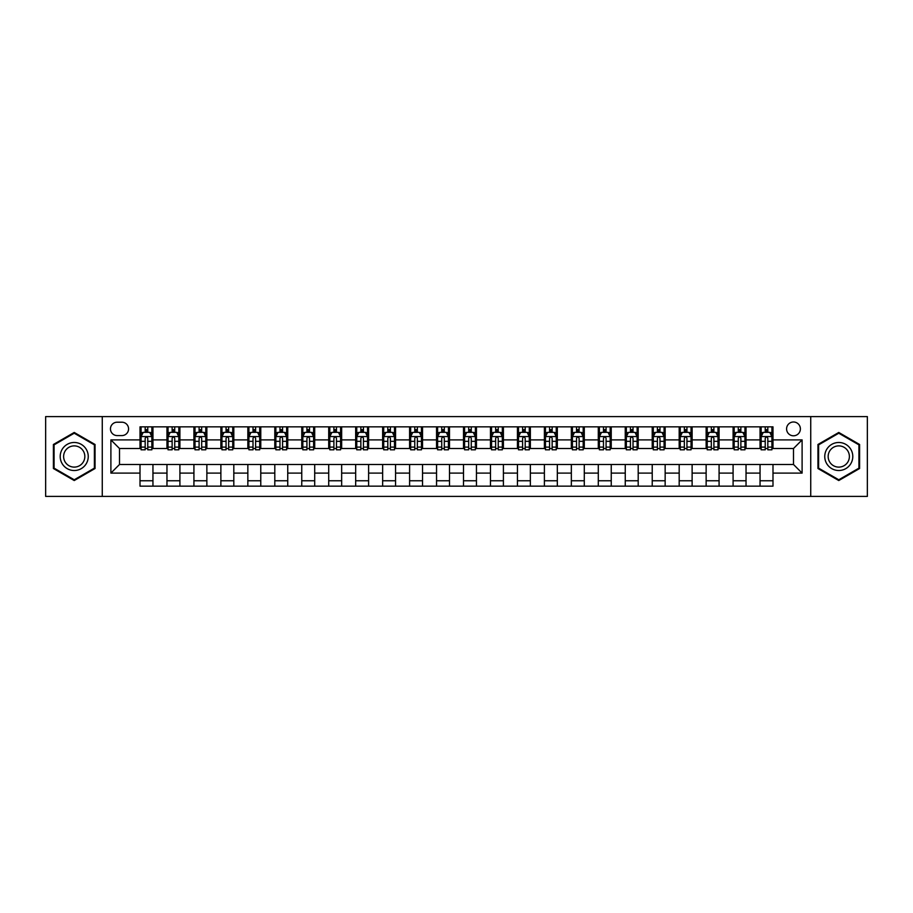 <?xml version="1.0" encoding="UTF-8"?>
<svg xmlns="http://www.w3.org/2000/svg" width="913" height="913" viewBox="0 0 913 913"><rect width="100%" height="100%" fill="white"/><g stroke="black" fill="none" stroke-linecap="round" stroke-linejoin="round"><path stroke-width="1.37" d="M793.488 421.989A6.905 6.905 0 0 0 786.584 428.893A6.905 6.905 0 0 0 793.488 435.798A6.905 6.905 0 0 0 800.381 428.893A6.905 6.905 0 0 0 793.488 421.989M810.733 496.398L867.35 496.398L867.35 416.602L810.733 416.602L810.733 496.398L102.267 496.398L102.267 416.602L45.65 416.602L45.65 496.398L102.267 496.398M117.149 435.581L121.886 435.581A6.688 6.688 0 0 0 128.573 428.893A6.688 6.688 0 0 0 121.886 422.205L117.149 422.205A6.688 6.688 0 0 0 110.462 428.893A6.688 6.688 0 0 0 117.149 435.581M810.733 416.602L102.267 416.602M140.009 473.105L110.895 473.105L110.895 439.895L140.009 439.895L140.009 448.523L119.512 448.523L119.512 464.477L140.009 464.477L140.009 486.15L772.991 486.15L772.991 464.477L793.488 464.477L793.488 448.523L772.991 448.523L772.991 439.895L802.105 439.895L802.105 473.105L772.991 473.105M772.991 439.895L772.991 426.85L140.009 426.85L140.009 439.895M760.05 426.85L760.05 448.523L761.134 448.523M765.231 448.523L767.822 448.523M771.919 448.523L772.991 448.523M760.05 448.523L744.962 448.523M733.093 426.85L733.093 448.523L734.178 448.523M738.275 448.523L740.865 448.523M733.093 448.523L717.995 448.523M706.137 426.85L706.137 448.523L707.221 448.523M711.318 448.523L713.898 448.523M706.137 448.523L691.038 448.523M679.181 426.85L679.181 448.523L680.253 448.523M684.351 448.523L686.941 448.523M679.181 448.523L664.082 448.523M652.224 426.85L652.224 448.523L653.297 448.523M657.394 448.523L659.985 448.523M652.224 448.523L637.126 448.523M625.257 426.85L625.257 448.523L626.341 448.523M630.438 448.523L633.029 448.523M625.257 448.523L610.169 448.523M598.3 426.85L598.3 448.523L599.385 448.523M603.482 448.523L606.072 448.523M598.3 448.523L583.202 448.523M571.344 426.85L571.344 448.523L572.417 448.523M576.525 448.523L579.104 448.523M571.344 448.523L556.245 448.523M544.388 426.85L544.388 448.523L545.46 448.523M549.558 448.523L552.148 448.523M544.388 448.523L529.289 448.523M517.431 426.85L517.431 448.523L518.504 448.523M522.601 448.523L525.192 448.523M517.431 448.523L502.333 448.523M490.464 426.85L490.464 448.523L491.548 448.523M495.645 448.523L498.236 448.523M490.464 448.523L475.376 448.523M463.507 426.85L463.507 448.523L464.591 448.523M468.689 448.523L471.268 448.523M463.507 448.523L448.409 448.523M436.551 426.85L436.551 448.523L437.624 448.523M441.732 448.523L444.311 448.523M436.551 448.523L421.452 448.523M409.595 426.85L409.595 448.523L410.667 448.523M414.764 448.523L417.355 448.523M409.595 448.523L394.496 448.523M382.638 426.85L382.638 448.523L383.711 448.523M387.808 448.523L390.399 448.523M382.638 448.523L367.54 448.523M355.671 426.85L355.671 448.523L356.755 448.523M360.852 448.523L363.442 448.523M355.671 448.523L340.583 448.523M328.714 426.85L328.714 448.523L329.798 448.523M333.896 448.523L336.475 448.523M328.714 448.523L313.616 448.523M301.758 426.85L301.758 448.523L302.831 448.523M306.928 448.523L309.518 448.523M301.758 448.523L286.659 448.523M274.802 426.85L274.802 448.523L275.874 448.523M279.971 448.523L282.562 448.523M274.802 448.523L259.703 448.523M247.845 426.85L247.845 448.523L248.918 448.523M253.015 448.523L255.606 448.523M247.845 448.523L232.747 448.523M220.878 426.85L220.878 448.523L221.962 448.523M226.059 448.523L228.649 448.523M220.878 448.523L205.779 448.523M193.921 426.85L193.921 448.523L195.005 448.523M199.102 448.523L201.682 448.523M193.921 448.523L178.822 448.523M166.965 426.85L166.965 448.523L168.038 448.523M172.135 448.523L174.725 448.523M166.965 448.523L151.866 448.523M140.009 448.523L141.081 448.523M145.178 448.523L147.769 448.523M140.009 464.477L152.95 464.477L152.95 486.15M772.991 464.477L152.95 464.477M152.95 426.85L152.95 448.523M140.009 432.237L141.081 432.237M145.178 432.237L147.769 432.237M151.866 432.237L152.95 432.237M140.009 480.763L152.95 480.763M166.965 464.477L166.965 486.15M179.907 426.85L179.907 448.523M166.965 432.237L168.038 432.237M172.135 432.237L174.725 432.237M178.822 432.237L179.907 432.237M179.907 464.477L179.907 486.15M166.965 480.763L179.907 480.763M193.921 464.477L193.921 486.15M206.863 464.477L206.863 486.15M193.921 480.763L206.863 480.763M206.863 426.85L206.863 448.523M193.921 432.237L195.005 432.237M199.102 432.237L201.682 432.237M205.779 432.237L206.863 432.237M220.878 464.477L220.878 486.15M233.819 464.477L233.819 486.15M220.878 480.763L233.819 480.763M233.819 426.85L233.819 448.523M220.878 432.237L221.962 432.237M226.059 432.237L228.649 432.237M232.747 432.237L233.819 432.237M247.845 464.477L247.845 486.15M260.776 464.477L260.776 486.15M247.845 480.763L260.776 480.763M260.776 426.85L260.776 448.523M247.845 432.237L248.918 432.237M253.015 432.237L255.606 432.237M259.703 432.237L260.776 432.237M274.802 464.477L274.802 486.15M287.743 464.477L287.743 486.15M274.802 480.763L287.743 480.763M287.743 426.85L287.743 448.523M274.802 432.237L275.874 432.237M279.971 432.237L282.562 432.237M286.659 432.237L287.743 432.237M301.758 464.477L301.758 486.15M314.7 464.477L314.7 486.15M301.758 480.763L314.7 480.763M314.7 426.85L314.7 448.523M301.758 432.237L302.831 432.237M306.928 432.237L309.518 432.237M313.616 432.237L314.7 432.237M328.714 464.477L328.714 486.15M341.656 464.477L341.656 486.15M328.714 480.763L341.656 480.763M341.656 426.85L341.656 448.523M328.714 432.237L329.798 432.237M333.896 432.237L336.475 432.237M340.583 432.237L341.656 432.237M355.671 464.477L355.671 486.15M368.612 464.477L368.612 486.15M355.671 480.763L368.612 480.763M368.612 426.85L368.612 448.523M355.671 432.237L356.755 432.237M360.852 432.237L363.442 432.237M367.54 432.237L368.612 432.237M382.638 464.477L382.638 486.15M395.569 464.477L395.569 486.15M382.638 480.763L395.569 480.763M395.569 426.85L395.569 448.523M382.638 432.237L383.711 432.237M387.808 432.237L390.399 432.237M394.496 432.237L395.569 432.237M409.595 464.477L409.595 486.15M422.536 464.477L422.536 486.15M409.595 480.763L422.536 480.763M422.536 426.85L422.536 448.523M409.595 432.237L410.667 432.237M414.764 432.237L417.355 432.237M421.452 432.237L422.536 432.237M436.551 464.477L436.551 486.15M449.493 464.477L449.493 486.15M436.551 480.763L449.493 480.763M449.493 426.85L449.493 448.523M436.551 432.237L437.624 432.237M441.732 432.237L444.311 432.237M448.409 432.237L449.493 432.237M463.507 464.477L463.507 486.15M476.449 464.477L476.449 486.15M463.507 480.763L476.449 480.763M476.449 426.85L476.449 448.523M463.507 432.237L464.591 432.237M468.689 432.237L471.268 432.237M475.376 432.237L476.449 432.237M490.464 464.477L490.464 486.15M503.405 464.477L503.405 486.15M490.464 480.763L503.405 480.763M503.405 426.85L503.405 448.523M490.464 432.237L491.548 432.237M495.645 432.237L498.236 432.237M502.333 432.237L503.405 432.237M517.431 464.477L517.431 486.15M530.362 464.477L530.362 486.15M517.431 480.763L530.362 480.763M530.362 426.85L530.362 448.523M517.431 432.237L518.504 432.237M522.601 432.237L525.192 432.237M529.289 432.237L530.362 432.237M544.388 464.477L544.388 486.15M557.329 464.477L557.329 486.15M544.388 480.763L557.329 480.763M557.329 426.85L557.329 448.523M544.388 432.237L545.46 432.237M549.558 432.237L552.148 432.237M556.245 432.237L557.329 432.237M571.344 464.477L571.344 486.15M584.286 464.477L584.286 486.15M571.344 480.763L584.286 480.763M584.286 426.85L584.286 448.523M571.344 432.237L572.417 432.237M576.525 432.237L579.104 432.237M583.202 432.237L584.286 432.237M598.3 464.477L598.3 486.15M611.242 464.477L611.242 486.15M598.3 480.763L611.242 480.763M611.242 426.85L611.242 448.523M598.3 432.237L599.385 432.237M603.482 432.237L606.072 432.237M610.169 432.237L611.242 432.237M625.257 464.477L625.257 486.15M638.198 464.477L638.198 486.15M625.257 480.763L638.198 480.763M638.198 426.85L638.198 448.523M625.257 432.237L626.341 432.237M630.438 432.237L633.029 432.237M637.126 432.237L638.198 432.237M652.224 464.477L652.224 486.15M665.155 464.477L665.155 486.15M652.224 480.763L665.155 480.763M665.155 426.85L665.155 448.523M652.224 432.237L653.297 432.237M657.394 432.237L659.985 432.237M664.082 432.237L665.155 432.237M679.181 464.477L679.181 486.15M692.122 464.477L692.122 486.15M679.181 480.763L692.122 480.763M692.122 426.85L692.122 448.523M679.181 432.237L680.253 432.237M684.351 432.237L686.941 432.237M691.038 432.237L692.122 432.237M706.137 464.477L706.137 486.15M719.079 464.477L719.079 486.15M706.137 480.763L719.079 480.763M719.079 426.85L719.079 448.523M706.137 432.237L707.221 432.237M711.318 432.237L713.898 432.237M717.995 432.237L719.079 432.237M733.093 464.477L733.093 486.15M746.035 464.477L746.035 486.15M733.093 480.763L746.035 480.763M746.035 426.85L746.035 448.523M733.093 432.237L734.178 432.237M738.275 432.237L740.865 432.237M744.962 432.237L746.035 432.237M760.05 464.477L760.05 486.15M760.05 480.763L772.991 480.763M760.05 432.237L761.134 432.237M765.231 432.237L767.822 432.237M771.919 432.237L772.991 432.237M119.512 448.523L110.895 439.895M119.512 464.477L110.895 473.105M802.105 439.895L793.488 448.523M802.105 473.105L793.488 464.477M74.227 480.535L95.043 468.517L95.043 444.483L74.227 432.465L53.41 444.483L53.41 468.517L74.227 480.535M859.59 444.483L838.773 432.465L817.957 444.483L817.957 468.517L838.773 480.535L859.59 468.517L859.59 444.483M147.769 429.646L145.178 429.646M151.866 447.108L147.769 447.108L147.769 449.812L151.866 449.812L151.866 436.654L149.709 432.34L143.238 432.34L141.081 436.654L141.081 449.812L145.178 449.812L145.178 447.108L141.081 447.108M141.081 436.654L141.081 426.85M151.866 436.654L151.866 426.85M145.178 432.34L145.178 426.85M147.769 426.85L147.769 432.34M147.769 447.108L147.769 438.274C146.913 436.619 146.046 436.619 145.178 438.274L145.178 447.108M174.725 429.646L172.135 429.646M178.822 447.108L174.725 447.108L174.725 449.812L178.822 449.812L178.822 436.654L176.666 432.34L170.195 432.34L168.038 436.654L168.038 449.812L172.135 449.812L172.135 447.108L168.038 447.108M168.038 436.654L168.038 426.85M178.822 436.654L178.822 426.85M172.135 432.34L172.135 426.85M174.725 426.85L174.725 432.34M174.725 447.108L174.725 438.274C173.869 436.619 173.002 436.619 172.135 438.274L172.135 447.108M201.682 429.646L199.102 429.646M205.779 447.108L201.682 447.108L201.682 449.812L205.779 449.812L205.779 436.654L203.633 432.34L197.162 432.34L195.005 436.654L195.005 449.812L199.102 449.812L199.102 447.108L195.005 447.108M195.005 436.654L195.005 426.85M205.779 436.654L205.779 426.85M199.102 432.34L199.102 426.85M201.682 426.85L201.682 432.34M201.682 447.108L201.682 438.274C200.826 436.619 199.958 436.619 199.102 438.274L199.102 447.108M228.649 429.646L226.059 429.646M232.747 447.108L228.649 447.108L228.649 449.812L232.747 449.812L232.747 436.654L230.59 432.34L224.119 432.34L221.962 436.654L221.962 449.812L226.059 449.812L226.059 447.108L221.962 447.108M221.962 436.654L221.962 426.85M232.747 436.654L232.747 426.85M226.059 432.34L226.059 426.85M228.649 426.85L228.649 432.34M228.649 447.108L228.649 438.274C227.782 436.619 226.926 436.619 226.059 438.274L226.059 447.108M255.606 429.646L253.015 429.646M259.703 447.108L255.606 447.108L255.606 449.812L259.703 449.812L259.703 436.654L257.546 432.34L251.075 432.34L248.918 436.654L248.918 449.812L253.015 449.812L253.015 447.108L248.918 447.108M248.918 436.654L248.918 426.85M259.703 436.654L259.703 426.85M253.015 432.34L253.015 426.85M255.606 426.85L255.606 432.34M255.606 447.108L255.606 438.274C254.738 436.619 253.882 436.619 253.015 438.274L253.015 447.108M86.37 449.493A14.015 14.015 0 0 0 67.22 444.357A14.015 14.015 0 0 0 62.084 463.507A14.015 14.015 0 0 0 81.234 468.643A14.015 14.015 0 0 0 86.37 449.493M83.414 451.193A10.614 10.614 0 0 0 68.92 447.313A10.614 10.614 0 0 0 65.04 461.807A10.614 10.614 0 0 0 79.534 465.687A10.614 10.614 0 0 0 83.414 451.193M74.227 479.781L54.061 468.141L54.061 444.859L74.227 433.219L94.393 444.859L94.393 468.141L74.227 479.781M838.773 470.515A14.015 14.015 0 0 0 852.788 456.5A14.015 14.015 0 0 0 838.773 442.485A14.015 14.015 0 0 0 824.759 456.5A14.015 14.015 0 0 0 838.773 470.515M838.773 467.114A10.614 10.614 0 0 0 849.387 456.5A10.614 10.614 0 0 0 838.773 445.886A10.614 10.614 0 0 0 828.159 456.5A10.614 10.614 0 0 0 838.773 467.114M818.607 444.859L838.773 433.219L858.939 444.859L858.939 468.141L838.773 479.781L818.607 468.141L818.607 444.859M282.562 429.646L279.971 429.646M286.659 447.108L282.562 447.108L282.562 449.812L286.659 449.812L286.659 436.654L284.502 432.34L278.031 432.34L275.874 436.654L275.874 449.812L279.971 449.812L279.971 447.108L275.874 447.108M275.874 436.654L275.874 426.85M286.659 436.654L286.659 426.85M279.971 432.34L279.971 426.85M282.562 426.85L282.562 432.34M282.562 447.108L282.562 438.274C281.706 436.619 280.839 436.619 279.971 438.274L279.971 447.108M309.518 429.646L306.928 429.646M313.616 447.108L309.518 447.108L309.518 449.812L313.616 449.812L313.616 436.654L311.459 432.34L304.988 432.34L302.831 436.654L302.831 449.812L306.928 449.812L306.928 447.108L302.831 447.108M302.831 436.654L302.831 426.85M313.616 436.654L313.616 426.85M306.928 432.34L306.928 426.85M309.518 426.85L309.518 432.34M309.518 447.108L309.518 438.274C308.662 436.619 307.795 436.619 306.928 438.274L306.928 447.108M336.475 429.646L333.896 429.646M340.583 447.108L336.475 447.108L336.475 449.812L340.583 449.812L340.583 436.654L338.426 432.34L331.955 432.34L329.798 436.654L329.798 449.812L333.896 449.812L333.896 447.108L329.798 447.108M329.798 436.654L329.798 426.85M340.583 436.654L340.583 426.85M333.896 432.34L333.896 426.85M336.475 426.85L336.475 432.34M336.475 447.108L336.475 438.274C335.619 436.619 334.751 436.619 333.896 438.274L333.896 447.108M363.442 429.646L360.852 429.646M367.54 447.108L363.442 447.108L363.442 449.812L367.54 449.812L367.54 436.654L365.383 432.34L358.912 432.34L356.755 436.654L356.755 449.812L360.852 449.812L360.852 447.108L356.755 447.108M356.755 436.654L356.755 426.85M367.54 436.654L367.54 426.85M360.852 432.34L360.852 426.85M363.442 426.85L363.442 432.34M363.442 447.108L363.442 438.274C362.575 436.619 361.719 436.619 360.852 438.274L360.852 447.108M390.399 429.646L387.808 429.646M394.496 447.108L390.399 447.108L390.399 449.812L394.496 449.812L394.496 436.654L392.339 432.34L385.868 432.34L383.711 436.654L383.711 449.812L387.808 449.812L387.808 447.108L383.711 447.108M383.711 436.654L383.711 426.85M394.496 436.654L394.496 426.85M387.808 432.34L387.808 426.85M390.399 426.85L390.399 432.34M390.399 447.108L390.399 438.274C389.531 436.619 388.676 436.619 387.808 438.274L387.808 447.108M417.355 429.646L414.764 429.646M421.452 447.108L417.355 447.108L417.355 449.812L421.452 449.812L421.452 436.654L419.295 432.34L412.824 432.34L410.667 436.654L410.667 449.812L414.764 449.812L414.764 447.108L410.667 447.108M410.667 436.654L410.667 426.85M421.452 436.654L421.452 426.85M414.764 432.34L414.764 426.85M417.355 426.85L417.355 432.34M417.355 447.108L417.355 438.274C416.499 436.619 415.632 436.619 414.764 438.274L414.764 447.108M444.311 429.646L441.732 429.646M448.409 447.108L444.311 447.108L444.311 449.812L448.409 449.812L448.409 436.654L446.252 432.34L439.781 432.34L437.624 436.654L437.624 449.812L441.732 449.812L441.732 447.108L437.624 447.108M437.624 436.654L437.624 426.85M448.409 436.654L448.409 426.85M441.732 432.34L441.732 426.85M444.311 426.85L444.311 432.34M444.311 447.108L444.311 438.274C443.456 436.619 442.588 436.619 441.732 438.274L441.732 447.108M471.268 429.646L468.689 429.646M475.376 447.108L471.268 447.108L471.268 449.812L475.376 449.812L475.376 436.654L473.219 432.34L466.748 432.34L464.591 436.654L464.591 449.812L468.689 449.812L468.689 447.108L464.591 447.108M464.591 436.654L464.591 426.85M475.376 436.654L475.376 426.85M468.689 432.34L468.689 426.85M471.268 426.85L471.268 432.34M471.268 447.108L471.268 438.274C470.412 436.619 469.544 436.619 468.689 438.274L468.689 447.108M498.236 429.646L495.645 429.646M502.333 447.108L498.236 447.108L498.236 449.812L502.333 449.812L502.333 436.654L500.176 432.34L493.705 432.34L491.548 436.654L491.548 449.812L495.645 449.812L495.645 447.108L491.548 447.108M491.548 436.654L491.548 426.85M502.333 436.654L502.333 426.85M495.645 432.34L495.645 426.85M498.236 426.85L498.236 432.34M498.236 447.108L498.236 438.274C497.368 436.619 496.512 436.619 495.645 438.274L495.645 447.108M525.192 429.646L522.601 429.646M529.289 447.108L525.192 447.108L525.192 449.812L529.289 449.812L529.289 436.654L527.132 432.34L520.661 432.34L518.504 436.654L518.504 449.812L522.601 449.812L522.601 447.108L518.504 447.108M518.504 436.654L518.504 426.85M529.289 436.654L529.289 426.85M522.601 432.34L522.601 426.85M525.192 426.85L525.192 432.34M525.192 447.108L525.192 438.274C524.324 436.619 523.469 436.619 522.601 438.274L522.601 447.108M552.148 429.646L549.558 429.646M556.245 447.108L552.148 447.108L552.148 449.812L556.245 449.812L556.245 436.654L554.088 432.34L547.617 432.34L545.46 436.654L545.46 449.812L549.558 449.812L549.558 447.108L545.46 447.108M545.46 436.654L545.46 426.85M556.245 436.654L556.245 426.85M549.558 432.34L549.558 426.85M552.148 426.85L552.148 432.34M552.148 447.108L552.148 438.274C551.292 436.619 550.425 436.619 549.558 438.274L549.558 447.108M579.104 429.646L576.525 429.646M583.202 447.108L579.104 447.108L579.104 449.812L583.202 449.812L583.202 436.654L581.045 432.34L574.574 432.34L572.417 436.654L572.417 449.812L576.525 449.812L576.525 447.108L572.417 447.108M572.417 436.654L572.417 426.85M583.202 436.654L583.202 426.85M576.525 432.34L576.525 426.85M579.104 426.85L579.104 432.34M579.104 447.108L579.104 438.274C578.249 436.619 577.381 436.619 576.525 438.274L576.525 447.108M606.072 429.646L603.482 429.646M610.169 447.108L606.072 447.108L606.072 449.812L610.169 449.812L610.169 436.654L608.012 432.34L601.541 432.34L599.385 436.654L599.385 449.812L603.482 449.812L603.482 447.108L599.385 447.108M599.385 436.654L599.385 426.85M610.169 436.654L610.169 426.85M603.482 432.34L603.482 426.85M606.072 426.85L606.072 432.34M606.072 447.108L606.072 438.274C605.205 436.619 604.338 436.619 603.482 438.274L603.482 447.108M633.029 429.646L630.438 429.646M637.126 447.108L633.029 447.108L633.029 449.812L637.126 449.812L637.126 436.654L634.969 432.34L628.498 432.34L626.341 436.654L626.341 449.812L630.438 449.812L630.438 447.108L626.341 447.108M626.341 436.654L626.341 426.85M637.126 436.654L637.126 426.85M630.438 432.34L630.438 426.85M633.029 426.85L633.029 432.34M633.029 447.108L633.029 438.274C632.161 436.619 631.305 436.619 630.438 438.274L630.438 447.108M659.985 429.646L657.394 429.646M664.082 447.108L659.985 447.108L659.985 449.812L664.082 449.812L664.082 436.654L661.925 432.34L655.454 432.34L653.297 436.654L653.297 449.812L657.394 449.812L657.394 447.108L653.297 447.108M653.297 436.654L653.297 426.85M664.082 436.654L664.082 426.85M657.394 432.34L657.394 426.85M659.985 426.85L659.985 432.34M659.985 447.108L659.985 438.274C659.118 436.619 658.262 436.619 657.394 438.274L657.394 447.108M686.941 429.646L684.351 429.646M691.038 447.108L686.941 447.108L686.941 449.812L691.038 449.812L691.038 436.654L688.881 432.34L682.41 432.34L680.253 436.654L680.253 449.812L684.351 449.812L684.351 447.108L680.253 447.108M680.253 436.654L680.253 426.85M691.038 436.654L691.038 426.85M684.351 432.34L684.351 426.85M686.941 426.85L686.941 432.34M686.941 447.108L686.941 438.274C686.085 436.619 685.218 436.619 684.351 438.274L684.351 447.108M713.898 429.646L711.318 429.646M717.995 447.108L713.898 447.108L713.898 449.812L717.995 449.812L717.995 436.654L715.838 432.34L709.367 432.34L707.221 436.654L707.221 449.812L711.318 449.812L711.318 447.108L707.221 447.108M707.221 436.654L707.221 426.85M717.995 436.654L717.995 426.85M711.318 432.34L711.318 426.85M713.898 426.85L713.898 432.34M713.898 447.108L713.898 438.274C713.042 436.619 712.174 436.619 711.318 438.274L711.318 447.108M740.865 429.646L738.275 429.646M744.962 447.108L740.865 447.108L740.865 449.812L744.962 449.812L744.962 436.654L742.805 432.34L736.335 432.34L734.178 436.654L734.178 449.812L738.275 449.812L738.275 447.108L734.178 447.108M734.178 436.654L734.178 426.85M744.962 436.654L744.962 426.85M738.275 432.34L738.275 426.85M740.865 426.85L740.865 432.34M740.865 447.108L740.865 438.274C739.998 436.619 739.131 436.619 738.275 438.274L738.275 447.108M767.822 429.646L765.231 429.646M771.919 447.108L767.822 447.108L767.822 449.812L771.919 449.812L771.919 436.654L769.762 432.34L763.291 432.34L761.134 436.654L761.134 449.812L765.231 449.812L765.231 447.108L761.134 447.108M761.134 436.654L761.134 426.85M771.919 436.654L771.919 426.85M765.231 432.34L765.231 426.85M767.822 426.85L767.822 432.34M767.822 447.108L767.822 438.274C766.954 436.619 766.098 436.619 765.231 438.274L765.231 447.108M166.965 473.105L152.95 473.105M166.965 439.895L152.95 439.895M193.921 439.895L179.907 439.895M193.921 473.105L179.907 473.105M220.878 439.895L206.863 439.895M220.878 473.105L206.863 473.105M247.845 439.895L233.819 439.895M247.845 473.105L233.819 473.105M274.802 439.895L260.776 439.895M274.802 473.105L260.776 473.105M301.758 439.895L287.743 439.895M301.758 473.105L287.743 473.105M328.714 439.895L314.7 439.895M328.714 473.105L314.7 473.105M355.671 439.895L341.656 439.895M355.671 473.105L341.656 473.105M382.638 439.895L368.612 439.895M382.638 473.105L368.612 473.105M409.595 439.895L395.569 439.895M409.595 473.105L395.569 473.105M436.551 439.895L422.536 439.895M436.551 473.105L422.536 473.105M463.507 439.895L449.493 439.895M463.507 473.105L449.493 473.105M490.464 439.895L476.449 439.895M490.464 473.105L476.449 473.105M517.431 439.895L503.405 439.895M517.431 473.105L503.405 473.105M544.388 439.895L530.362 439.895M544.388 473.105L530.362 473.105M571.344 439.895L557.329 439.895M571.344 473.105L557.329 473.105M598.3 439.895L584.286 439.895M598.3 473.105L584.286 473.105M625.257 439.895L611.242 439.895M625.257 473.105L611.242 473.105M652.224 439.895L638.198 439.895M652.224 473.105L638.198 473.105M679.181 439.895L665.155 439.895M679.181 473.105L665.155 473.105M706.137 439.895L692.122 439.895M706.137 473.105L692.122 473.105M733.093 439.895L719.079 439.895M733.093 473.105L719.079 473.105M760.05 439.895L746.035 439.895M760.05 473.105L746.035 473.105M151.809 436.551L141.138 436.551M141.081 432.602L143.113 432.602M149.835 432.602L151.866 432.602M145.178 441.333L141.081 441.333M151.866 441.333L147.769 441.333M147.769 431.027L145.178 431.027M178.777 436.551L168.095 436.551M168.038 432.602L170.069 432.602M176.802 432.602L178.822 432.602M172.135 441.333L168.038 441.333M178.822 441.333L174.725 441.333M174.725 431.027L172.135 431.027M205.733 436.551L195.051 436.551M195.005 432.602L197.025 432.602M203.759 432.602L205.779 432.602M199.102 441.333L195.005 441.333M205.779 441.333L201.682 441.333M201.682 431.027L199.102 431.027M232.689 436.551L222.019 436.551M221.962 432.602L223.982 432.602M230.715 432.602L232.747 432.602M226.059 441.333L221.962 441.333M232.747 441.333L228.649 441.333M228.649 431.027L226.059 431.027M259.646 436.551L248.975 436.551M248.918 432.602L250.949 432.602M257.671 432.602L259.703 432.602M253.015 441.333L248.918 441.333M259.703 441.333L255.606 441.333M255.606 431.027L253.015 431.027M286.602 436.551L275.931 436.551M275.874 432.602L277.906 432.602M284.628 432.602L286.659 432.602M279.971 441.333L275.874 441.333M286.659 441.333L282.562 441.333M282.562 431.027L279.971 431.027M313.57 436.551L302.888 436.551M302.831 432.602L304.862 432.602M311.595 432.602L313.616 432.602M306.928 441.333L302.831 441.333M313.616 441.333L309.518 441.333M309.518 431.027L306.928 431.027M340.526 436.551L329.844 436.551M329.798 432.602L331.818 432.602M338.552 432.602L340.583 432.602M333.896 441.333L329.798 441.333M340.583 441.333L336.475 441.333M336.475 431.027L333.896 431.027M367.483 436.551L356.812 436.551M356.755 432.602L358.775 432.602M365.508 432.602L367.54 432.602M360.852 441.333L356.755 441.333M367.54 441.333L363.442 441.333M363.442 431.027L360.852 431.027M394.439 436.551L383.768 436.551M383.711 432.602L385.743 432.602M392.464 432.602L394.496 432.602M387.808 441.333L383.711 441.333M394.496 441.333L390.399 441.333M390.399 431.027L387.808 431.027M421.395 436.551L410.724 436.551M410.667 432.602L412.699 432.602M419.421 432.602L421.452 432.602M414.764 441.333L410.667 441.333M421.452 441.333L417.355 441.333M417.355 431.027L414.764 431.027M448.363 436.551L437.681 436.551M437.624 432.602L439.655 432.602M446.389 432.602L448.409 432.602M441.732 441.333L437.624 441.333M448.409 441.333L444.311 441.333M444.311 431.027L441.732 431.027M475.319 436.551L464.637 436.551M464.591 432.602L466.611 432.602M473.345 432.602L475.376 432.602M468.689 441.333L464.591 441.333M475.376 441.333L471.268 441.333M471.268 431.027L468.689 431.027M502.276 436.551L491.605 436.551M491.548 432.602L493.579 432.602M500.301 432.602L502.333 432.602M495.645 441.333L491.548 441.333M502.333 441.333L498.236 441.333M498.236 431.027L495.645 431.027M529.232 436.551L518.561 436.551M518.504 432.602L520.536 432.602M527.258 432.602L529.289 432.602M522.601 441.333L518.504 441.333M529.289 441.333L525.192 441.333M525.192 431.027L522.601 431.027M556.188 436.551L545.518 436.551M545.46 432.602L547.492 432.602M554.225 432.602L556.245 432.602M549.558 441.333L545.46 441.333M556.245 441.333L552.148 441.333M552.148 431.027L549.558 431.027M583.156 436.551L572.474 436.551M572.417 432.602L574.448 432.602M581.182 432.602L583.202 432.602M576.525 441.333L572.417 441.333M583.202 441.333L579.104 441.333M579.104 431.027L576.525 431.027M610.112 436.551L599.43 436.551M599.385 432.602L601.405 432.602M608.138 432.602L610.169 432.602M603.482 441.333L599.385 441.333M610.169 441.333L606.072 441.333M606.072 431.027L603.482 431.027M637.069 436.551L626.398 436.551M626.341 432.602L628.372 432.602M635.094 432.602L637.126 432.602M630.438 441.333L626.341 441.333M637.126 441.333L633.029 441.333M633.029 431.027L630.438 431.027M664.025 436.551L653.354 436.551M653.297 432.602L655.329 432.602M662.051 432.602L664.082 432.602M657.394 441.333L653.297 441.333M664.082 441.333L659.985 441.333M659.985 431.027L657.394 431.027M690.981 436.551L680.311 436.551M680.253 432.602L682.285 432.602M689.018 432.602L691.038 432.602M684.351 441.333L680.253 441.333M691.038 441.333L686.941 441.333M686.941 431.027L684.351 431.027M717.949 436.551L707.267 436.551M707.221 432.602L709.241 432.602M715.975 432.602L717.995 432.602M711.318 441.333L707.221 441.333M717.995 441.333L713.898 441.333M713.898 431.027L711.318 431.027M744.905 436.551L734.223 436.551M734.178 432.602L736.198 432.602M742.931 432.602L744.962 432.602M738.275 441.333L734.178 441.333M744.962 441.333L740.865 441.333M740.865 431.027L738.275 431.027M771.862 436.551L761.191 436.551M761.134 432.602L763.165 432.602M769.887 432.602L771.919 432.602M765.231 441.333L761.134 441.333M771.919 441.333L767.822 441.333M767.822 431.027L765.231 431.027"/></g></svg>
